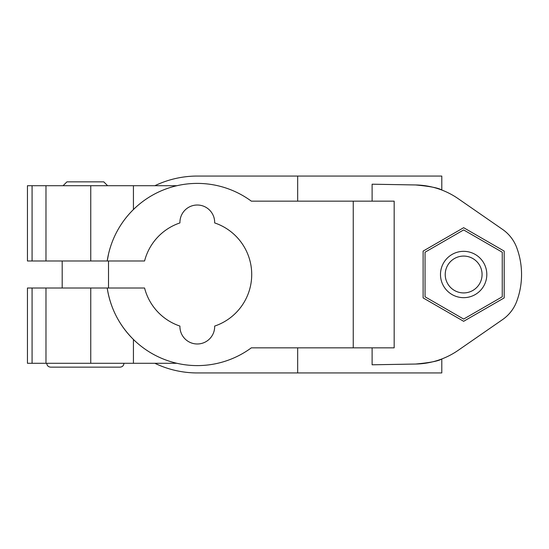 <?xml version="1.0" encoding="UTF-8"?>
<svg xmlns="http://www.w3.org/2000/svg" width="549" height="549" viewBox="0 0 549 549"><rect width="100%" height="100%" fill="white"/><g stroke="black" fill="none" stroke-linecap="round" stroke-linejoin="round"><path stroke-width="0.82" d="M372.112 347.846L372.112 364.797L415.572 364.042C429.901 362.717 438.644 361.022 441.794 358.971A77.203 77.203 0 0 0 458.243 350.289L503.021 319.278A38.602 38.602 0 0 0 516.918 300.838A77.203 77.203 0 0 0 516.918 248.162A38.602 38.602 0 0 0 503.021 229.722L458.243 198.711A77.203 77.203 0 0 0 441.794 190.029C438.644 187.978 429.901 186.283 415.572 184.958L372.112 184.203L372.112 201.154M32.082 288.012L32.082 363.287L27.45 363.287L27.45 288.012L144.572 288.012A54.426 54.426 0 0 0 179.928 326.079L179.928 326.614A17.369 17.369 0 0 0 197.297 343.983A17.369 17.369 0 0 0 214.666 326.614L214.666 326.079A54.426 54.426 0 0 0 214.666 222.921L214.666 222.386A17.369 17.369 0 0 0 197.297 205.017A17.369 17.369 0 0 0 179.928 222.386L179.928 222.921A54.426 54.426 0 0 0 144.572 260.988L27.45 260.988L27.45 185.713L176.888 185.713M45.979 288.012L45.979 363.287L176.888 363.287M133.428 363.287L133.428 339.46C119.099 325.132 110.356 307.982 107.206 288.012A91.1 91.1 0 0 0 251.332 347.846L394.168 347.846L394.168 201.154L353.247 201.154L353.247 347.846M32.082 363.287L45.979 363.287M415.572 364.042A77.203 77.203 0 0 0 458.243 350.289M516.918 300.838A77.203 77.203 0 0 0 516.918 248.162M458.243 198.711A77.203 77.203 0 0 0 415.572 184.958M423.114 297.901L463.651 321.302L504.181 297.901L504.181 251.099L463.651 227.698L423.114 251.099L423.114 297.901M123.957 363.287C123.724 365.627 122.441 366.917 120.094 367.144L50.611 367.144C48.264 366.917 46.981 365.627 46.754 363.287M107.638 185.713L103.775 181.856L66.93 181.856L63.066 185.713M441.794 358.971L441.794 372.936L195.753 372.936A98.82 98.82 0 0 1 154.839 363.28M154.839 185.72A98.82 98.82 0 0 1 195.753 176.064L441.794 176.064L441.794 190.029M353.247 201.154L251.332 201.154A91.1 91.1 0 0 0 107.206 260.988L108.592 253.734M45.979 185.713L45.979 260.988M297.668 347.846L297.668 372.936M297.668 176.064L297.668 201.154M425.05 252.211L425.05 296.789L463.651 319.072L502.253 296.789L502.253 252.211L463.651 229.928L425.05 252.211M482.07 274.5A18.426 18.426 0 0 0 454.435 258.545A18.426 18.426 0 0 0 454.435 290.455A18.426 18.426 0 0 0 482.07 274.5M486.812 274.5A23.161 23.161 0 0 0 452.067 254.441A23.161 23.161 0 0 0 452.067 294.559A23.161 23.161 0 0 0 486.812 274.5M90.757 288.012L90.757 363.287M133.428 185.713L133.428 209.54M90.757 185.713L90.757 260.988M32.082 185.713L32.082 260.988M108.517 288.012L108.517 260.988M62.195 288.012L62.195 260.988"/></g></svg>
